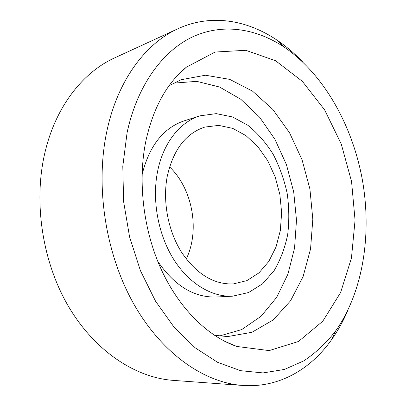 <?xml version="1.0" encoding="UTF-8"?>
<svg xmlns="http://www.w3.org/2000/svg" width="406" height="406" viewBox="0 0 406 406"><rect width="100%" height="100%" fill="white"/><g stroke="black" fill="none" stroke-linecap="round" stroke-linejoin="round"><path stroke-width="0.61" d="M127.078 132.757C137.198 85.27 162.897 50.689 192.972 36.723C223.234 22.964 256.44 28.562 284.373 47.218C323.983 74.354 352.301 125.271 362.309 179.559C371.972 233.907 363.309 291.518 335.732 330.824C326.434 342.816 315.802 352.824 303.835 360.853L284.347 369.465L263.058 372.921L240.565 370.673L217.626 362.335L195.129 347.775L174.083 327.185L155.513 301.135L140.395 270.589L129.565 236.855L123.602 201.513L122.795 166.262L127.078 132.757M302.983 62.235C294.984 53.805 286.403 46.487 277.237 40.275C247.284 19.97 211.064 13.55 178.097 28.679C145.947 43.148 118.009 79.708 107.103 130.093C95.004 184.969 105.184 252.852 133.335 303.186C161.593 353.54 204.203 382.756 242.707 385.451C278.881 388.065 310.549 369.343 331.484 339.832C337.888 330.799 343.359 320.933 347.896 310.235M145.713 141.714C152.986 108.392 166.501 83.57 186.252 67.264L215.094 52.044L245.777 50.303L275.572 60.738L302.358 81.342L324.602 109.848L341.243 143.973L351.555 181.502L355.057 220.27L351.444 258.064L340.609 292.559L322.75 321.247L298.506 341.471L269.158 350.601L236.815 346.46C208.009 336.589 179.35 308.788 161.324 269.64C143.419 230.456 137.614 182.045 145.713 141.714M242.707 385.451L173.189 380.371C135.533 377.697 94.831 351.236 68.391 306.271C42.062 261.317 33.125 200.899 45.228 151.347C56.17 105.87 83.342 72.009 114.781 57.819L178.097 28.679M167.206 176.519C173.205 149.824 185.755 133.341 204.868 127.063L218.804 125.393L232.785 128.392L246.026 135.675L257.856 146.662L267.711 160.654L275.156 176.874L279.866 194.489L281.632 212.637L280.348 230.435L276.024 246.995L268.802 261.434L258.952 272.893L246.909 280.607L233.277 283.931C213.718 284.631 196.479 274.08 181.558 252.268C168.104 230.973 162.496 201.417 167.206 176.519M169.576 166.896C192.627 188.927 200.117 230.288 186.252 259.003M157.457 172.083C162.938 143.171 179.965 121.947 199.98 115.822L216.22 113.634L232.516 116.958L247.924 125.312C257.511 133.107 265.9 142.714 273.081 154.128C279.414 166.308 284.098 179.32 287.133 193.17C289.148 207.207 289.326 221.037 287.666 234.663C284.941 247.873 280.46 259.81 274.212 270.472L262.707 283.698L248.619 292.528L232.643 296.172C211.907 297.243 188.978 283.733 173.57 259.18C158.223 234.612 151.925 200.6 157.457 172.083M142.059 174.737C149.19 145.967 163.253 127.991 184.248 120.821L199.98 115.822M232.643 296.172L216.154 297.009C193.982 297.654 174.504 285.753 157.736 261.307M173.545 83.144L196.743 81.352L219.575 87.026L240.819 99.292L259.505 117.09L274.892 139.258L286.428 164.613L293.716 191.977L296.487 220.164L294.573 247.954L287.94 274.111L276.684 297.329L261.088 316.269L241.697 329.586L219.341 336.046M169.14 85.646L181.137 79.723L205.4 75.227L229.71 79.368L252.573 91.177L272.807 109.422L289.519 132.742L302.044 159.746L309.92 189.044L312.818 219.245L310.56 248.924L303.089 276.628L290.539 300.81L273.268 319.887L251.953 332.286L227.654 336.584L214.338 335.249M284.373 47.218L277.237 40.275M335.732 330.824L331.484 339.832M224.696 341.309L236.815 346.46M176.711 76.338L186.252 67.264"/></g></svg>
